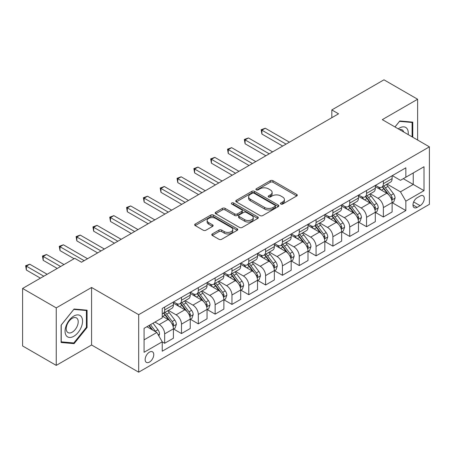 <?xml version="1.0" encoding="UTF-8"?>
<svg xmlns="http://www.w3.org/2000/svg" width="452" height="452" viewBox="0 0 452 452"><rect width="100%" height="100%" fill="white"/><g stroke="black" fill="none" stroke-linecap="round" stroke-linejoin="round"><path stroke-width="0.68" d="M280.85 204.05A1.305 0.757 0 0 0 282.698 204.05L296.738 195.948A1.87 1.079 0 0 0 297.286 195.185A1.87 1.079 0 0 0 296.738 194.422L272.957 180.693A1.87 1.079 0 0 0 270.313 180.693L256.278 188.795A1.305 0.757 0 0 0 255.894 189.332A1.305 0.757 0 0 0 256.278 189.863A1.305 0.757 0 0 0 258.126 189.863L259.945 188.817A5.978 3.452 0 0 1 268.398 188.817L270.381 189.959A5.978 3.452 0 0 1 272.132 192.399A5.978 3.452 0 0 1 270.381 194.84L268.561 195.891A1.305 0.757 0 0 0 268.183 196.422A1.305 0.757 0 0 0 268.561 196.959A1.305 0.757 0 0 0 270.415 196.959L272.228 195.908A5.978 3.452 0 0 1 280.686 195.908L282.664 197.055A5.978 3.452 0 0 1 284.415 199.496A5.978 3.452 0 0 1 282.664 201.937L280.85 202.982A1.305 0.757 0 0 0 280.466 203.519A1.305 0.757 0 0 0 280.85 204.05L280.85 202.982M149.454 362.08A6.091 3.514 120 0 0 153.431 356.713A6.091 3.514 120 0 0 152.499 351.831A6.091 3.514 120 0 0 149.454 352.136A6.091 3.514 120 0 0 145.471 357.504A6.091 3.514 120 0 0 146.408 362.385A6.091 3.514 120 0 0 149.454 362.08M212.316 233.933A1.87 1.079 0 0 0 211.773 234.695A1.87 1.079 0 0 0 212.316 235.458L218.988 239.306A1.87 1.079 0 0 0 221.633 239.306L237.221 230.305A1.87 1.079 0 0 0 237.769 229.543A1.87 1.079 0 0 0 237.221 228.78L213.44 215.056A1.87 1.079 0 0 0 210.802 215.056L195.207 224.051A1.87 1.079 0 0 0 194.665 224.813A1.87 1.079 0 0 0 195.207 225.576L203.27 230.232A1.87 1.079 0 0 0 205.909 230.232L212.581 226.379A1.87 1.079 0 0 0 213.129 225.616A1.87 1.079 0 0 0 212.581 224.853L208.587 222.548A5 2.887 0 0 1 207.123 220.508A5 2.887 0 0 1 210.208 217.841A5 2.887 0 0 1 215.655 218.469L231.311 227.503A5 2.887 0 0 1 232.774 229.543A5 2.887 0 0 1 229.689 232.209A5 2.887 0 0 1 224.243 231.588L221.633 230.079A1.87 1.079 0 0 0 218.988 230.079L212.316 233.933L212.316 235.458M91.575 287.483L56.246 307.88L22.6 288.455L22.6 345.955L56.246 365.385L91.575 344.989L138.685 372.182L138.685 314.682L91.575 287.483L91.575 344.989M417.625 140.041L417.625 99.242L382.296 119.639L429.4 146.838L138.685 314.682M417.625 99.242L383.974 79.818L331.824 109.926L331.824 117.701M22.6 288.455L74.755 258.346L81.484 262.228L338.554 113.814L331.824 109.926M260.075 215.587A1.87 1.079 0 0 0 262.719 215.587L278.308 206.587A1.87 1.079 0 0 0 278.856 205.824A1.87 1.079 0 0 0 278.308 205.061L254.527 191.332A1.87 1.079 0 0 0 251.883 191.332L236.294 200.332A1.87 1.079 0 0 0 235.746 201.095A1.87 1.079 0 0 0 236.294 201.858L260.075 215.587M232.26 204.332A1.305 0.757 0 0 1 233.588 204.519L233.588 202.965L257.764 216.92A1.87 1.079 0 0 1 258.312 217.683A1.87 1.079 0 0 1 257.764 218.446L242.176 227.446A1.87 1.079 0 0 1 239.532 227.446L215.751 213.717L215.751 212.191A1.87 1.079 0 0 0 215.203 212.954A1.87 1.079 0 0 0 215.751 213.717M215.751 212.191L222.424 208.344A1.87 1.079 0 0 1 225.068 208.344L234.712 213.909A1.87 1.079 0 0 0 237.351 213.909L241.78 211.355A1.87 1.079 0 0 0 242.323 210.592A1.87 1.079 0 0 0 241.78 209.83L231.74 204.033A1.305 0.757 0 0 1 231.356 203.496A1.305 0.757 0 0 1 232.164 202.801A1.305 0.757 0 0 1 233.588 202.965M420.111 196.027L417.151 197.733A5.899 3.407 120 0 0 413.297 202.937A5.899 3.407 120 0 0 414.201 207.66A5.899 3.407 120 0 0 417.151 207.372L420.111 205.66A5.899 3.407 120 0 0 423.97 200.462A5.899 3.407 120 0 0 423.061 195.733A5.899 3.407 120 0 0 420.111 196.027M138.685 372.182L429.4 204.338L429.4 146.838M392.319 175.63L400.461 180.331L405.845 177.218L405.845 167.816L162.24 308.462L162.24 317.869L144.069 328.355L144.069 352.289L162.24 341.802L162.24 351.204L405.845 210.559L405.845 201.151L400.461 191.829L387.081 184.105M405.845 177.218L424.016 166.732L424.016 190.665L405.845 201.151M56.246 307.88L56.246 365.385M403.291 178.698L413.247 184.45L413.247 172.946L424.016 166.732M400.461 191.829L413.247 184.45L424.016 190.665M144.069 339.859L156.855 332.474L146.894 326.723M162.24 341.876L164.658 343.277L164.658 333.875A7.616 4.396 -120 0 0 159.279 324.547L154.968 322.061M164.658 343.277L173.41 338.226L173.41 328.824A7.616 4.396 -120 0 0 168.025 319.496L162.24 316.157M173.613 329.016L181.484 333.565L181.484 324.163A7.616 4.396 -120 0 0 176.099 314.835L168.37 310.371M181.484 333.565L190.23 328.514L190.23 319.112A7.616 4.396 -120 0 0 184.851 309.784L173.41 303.179M190.433 319.304L198.309 323.852L198.309 314.451A7.616 4.396 -120 0 0 192.925 305.123L185.196 300.659M198.309 323.852L207.056 318.801L207.056 309.4A7.616 4.396 -120 0 0 201.671 300.071L190.23 293.467M207.259 309.592L215.129 314.14L215.129 304.733A7.616 4.396 -120 0 0 209.751 295.41L202.016 290.947M215.129 314.14L223.881 309.089L223.881 299.682A7.616 4.396 -120 0 0 218.497 290.359L207.056 283.754M224.085 299.879L231.955 304.422L231.955 295.02A7.616 4.396 -120 0 0 226.571 285.698L218.841 281.234M231.955 304.422L240.701 299.371L240.701 289.969A7.616 4.396 -120 0 0 235.322 280.647L223.881 274.042M240.905 290.167L248.781 294.71L248.781 285.308A7.616 4.396 -120 0 0 243.396 275.986L235.667 271.522M248.781 294.71L257.527 289.659L257.527 280.257A7.616 4.396 -120 0 0 252.143 270.934L240.701 264.33M257.73 280.455L265.601 284.997L265.601 275.596A7.616 4.396 -120 0 0 260.222 266.273L252.487 261.81M265.601 284.997L274.353 279.946L274.353 270.545A7.616 4.396 -120 0 0 268.968 261.222L257.527 254.617M274.556 270.737L282.427 275.285L282.427 265.883A7.616 4.396 -120 0 0 277.042 256.555L269.313 252.097M282.427 275.285L291.173 270.234L291.173 260.832A7.616 4.396 -120 0 0 285.794 251.504L274.353 244.899M291.376 261.024L299.252 265.573L299.252 256.171A7.616 4.396 -120 0 0 293.868 246.843L286.139 242.379M299.252 265.573L307.998 260.522L307.998 251.12A7.616 4.396 -120 0 0 302.614 241.792L291.173 235.187M308.202 251.312L316.072 255.86L316.072 246.459A7.616 4.396 -120 0 0 310.693 237.13L302.959 232.667M316.072 255.86L324.824 250.809L324.824 241.408A7.616 4.396 -120 0 0 319.44 232.079L307.998 225.475M325.028 241.6L332.898 246.148L332.898 236.741A7.616 4.396 -120 0 0 327.514 227.418L319.784 222.955M332.898 246.148L341.644 241.097L341.644 231.69A7.616 4.396 -120 0 0 336.265 222.367L324.824 215.762M341.848 231.887L349.724 236.43L349.724 227.028A7.616 4.396 -120 0 0 344.339 217.706L336.61 213.242M349.724 236.43L358.47 231.379L358.47 221.977A7.616 4.396 -120 0 0 353.085 212.655L341.644 206.05M358.673 222.175L366.544 226.718L366.544 217.316A7.616 4.396 -120 0 0 361.165 207.993L353.43 203.53M366.544 226.718L375.296 221.666L375.296 212.265A7.616 4.396 -120 0 0 369.911 202.942L358.47 196.337M375.499 212.463L383.369 217.005L383.369 207.604A7.616 4.396 -120 0 0 377.985 198.281L370.256 193.818M383.369 217.005L392.116 211.954L392.116 202.552A7.616 4.396 -120 0 0 386.737 193.23L375.296 186.625M375.499 185.343L377.985 186.778A7.616 4.396 -120 0 0 381.793 187.156A7.616 4.396 -120 0 0 383.369 183.67L383.369 180.794M358.673 195.055L361.165 196.49A7.616 4.396 -120 0 0 364.967 196.869A7.616 4.396 -120 0 0 366.544 193.383L366.544 190.507M341.848 204.767L344.339 206.202A7.616 4.396 -120 0 0 348.147 206.581A7.616 4.396 -120 0 0 349.724 203.095L349.724 200.219M325.028 214.48L327.514 215.92A7.616 4.396 -120 0 0 331.322 216.293A7.616 4.396 -120 0 0 332.898 212.807L332.898 209.931M308.202 224.192L310.693 225.633A7.616 4.396 -120 0 0 314.496 226.006A7.616 4.396 -120 0 0 316.072 222.525L316.072 219.649M291.376 233.904L293.868 235.345A7.616 4.396 -120 0 0 297.676 235.724A7.616 4.396 -120 0 0 299.252 232.238L299.252 229.362M274.556 243.617L277.042 245.057A7.616 4.396 -120 0 0 280.85 245.436A7.616 4.396 -120 0 0 282.427 241.95L282.427 239.074M257.73 253.335L260.222 254.77A7.616 4.396 -120 0 0 264.024 255.148A7.616 4.396 -120 0 0 265.601 251.662L265.601 248.786M240.905 263.047L243.396 264.482A7.616 4.396 -120 0 0 247.204 264.861A7.616 4.396 -120 0 0 248.781 261.375L248.781 258.499M224.085 272.759L226.571 274.195A7.616 4.396 -120 0 0 230.379 274.573A7.616 4.396 -120 0 0 231.955 271.087L231.955 268.211M207.259 282.472L209.751 283.912A7.616 4.396 -120 0 0 213.553 284.285A7.616 4.396 -120 0 0 215.129 280.799L215.129 277.923M190.433 292.184L192.925 293.625A7.616 4.396 -120 0 0 196.733 293.998A7.616 4.396 -120 0 0 198.309 290.517L198.309 287.642M173.613 301.896L176.099 303.337A7.616 4.396 -120 0 0 179.907 303.716A7.616 4.396 -120 0 0 181.484 300.23L181.484 297.354M392.319 202.745L405.845 210.559M381.793 187.156L390.539 182.105A7.616 4.396 -120 0 0 392.116 178.619L392.116 175.743M364.967 196.869L373.719 191.817A7.616 4.396 -120 0 0 375.296 188.331L375.296 185.456M348.147 206.581L356.894 201.53A7.616 4.396 -120 0 0 358.47 198.044L358.47 195.168M331.322 216.293L340.068 211.242A7.616 4.396 -120 0 0 341.644 207.756L341.644 204.886M314.496 226.006L323.248 220.955A7.616 4.396 -120 0 0 324.824 217.474L324.824 214.598M297.676 235.724L306.422 230.673A7.616 4.396 -120 0 0 307.998 227.186L307.998 224.311M280.85 245.436L289.596 240.385A7.616 4.396 -120 0 0 291.173 236.899L291.173 234.023M264.024 255.148L272.776 250.097A7.616 4.396 -120 0 0 274.353 246.611L274.353 243.735M247.204 264.861L255.951 259.81A7.616 4.396 -120 0 0 257.527 256.324L257.527 253.448M230.379 274.573L239.125 269.522A7.616 4.396 -120 0 0 240.701 266.036L240.701 263.16M213.553 284.285L222.305 279.234A7.616 4.396 -120 0 0 223.881 275.748L223.881 272.878M196.733 293.998L205.479 288.947A7.616 4.396 -120 0 0 207.056 285.466L207.056 282.59M179.907 303.716L188.653 298.665A7.616 4.396 -120 0 0 190.23 295.179L190.23 292.303M162.24 313.733A7.616 4.396 -120 0 0 163.082 313.428L171.833 308.377A7.616 4.396 -120 0 0 173.41 304.891L173.41 302.015M163.082 313.428A7.616 4.396 -120 0 0 164.658 309.942L164.658 307.066M156.855 332.474L162.24 341.802M412.778 137.238L412.778 122.13L399.788 120.972L394.975 126.961M61.093 342.492L74.083 343.656L87.066 327.497L87.066 310.179L74.083 309.021L61.093 325.174L61.093 342.492M86.394 327.107L87.066 327.497M72.71 342.865L74.083 343.656M281.37 204.236L282.664 203.49A5.978 3.452 0 0 0 284.415 201.05L284.415 199.496M272.132 192.399L272.132 193.953A5.978 3.452 0 0 1 270.381 196.394L269.087 197.14M296.71 195.959L272.957 182.246A1.87 1.079 0 0 0 270.313 182.246L256.798 190.049M278.279 206.604L254.527 192.885A1.87 1.079 0 0 0 251.883 192.885L236.323 201.874M275.002 206.361A1.305 0.757 0 0 0 275.387 205.824A1.305 0.757 0 0 0 275.002 205.293L254.131 193.241A1.305 0.757 0 0 0 252.284 193.241L250.363 194.343A5.978 3.452 0 0 0 248.617 196.784A5.978 3.452 0 0 0 250.363 199.225L264.635 207.462A5.978 3.452 0 0 0 273.087 207.462L275.002 206.361L275.002 207.914A1.305 0.757 0 0 0 275.387 207.378L275.387 205.824M248.617 196.784L248.617 198.338A5.978 3.452 0 0 0 250.363 200.778L250.363 199.225M275.002 207.914L273.087 209.016A5.978 3.452 0 0 1 264.635 209.016L250.363 200.778M215.779 213.734L222.424 209.897L222.424 208.344M242.323 210.592L242.323 212.146A1.87 1.079 0 0 1 241.78 212.909L237.351 215.463A1.87 1.079 0 0 1 234.712 215.463L225.068 209.897A1.87 1.079 0 0 0 222.424 209.897M233.588 204.519L257.736 218.463M244.718 219.689A5 2.887 0 0 0 250.165 220.31A5 2.887 0 0 0 253.25 217.649A5 2.887 0 0 0 251.787 215.604L246.272 212.423A1.87 1.079 0 0 0 243.628 212.423L239.204 214.977A1.87 1.079 0 0 0 238.656 215.74A1.87 1.079 0 0 0 239.204 216.502L244.718 219.689L244.718 221.243A5 2.887 0 0 0 250.165 221.864A5 2.887 0 0 0 253.25 219.203L253.25 217.649M238.656 215.74L238.656 217.293A1.87 1.079 0 0 0 239.204 218.056L239.204 216.502M244.718 221.243L239.204 218.056M232.774 229.543L232.774 231.102A5 2.887 0 0 1 229.689 233.763A5 2.887 0 0 1 224.243 233.142L221.633 231.633A1.87 1.079 0 0 0 218.988 231.633L212.344 235.469M207.123 220.508L207.123 222.062A5 2.887 0 0 0 208.587 224.102L208.587 222.548M212.559 226.395L208.587 224.102M237.198 230.322L213.44 216.61A1.87 1.079 0 0 0 210.802 216.61L195.236 225.593M392.116 202.863L393.732 201.931L395.076 198.044A5.045 2.91 -120 0 0 393.472 193.75L387.969 186.41A14.56 8.407 -120 0 0 386.381 184.506M380.912 189.868A14.56 8.407 -120 0 0 377.928 186.744M391.658 199.773L392.359 198.258A5.045 2.91 -120 0 0 390.912 195.224L385.415 187.885A14.56 8.407 -120 0 0 383.821 185.981M382.471 186.766A12.085 6.978 60 0 1 384.454 189.021L389.104 195.236M289.427 142.177L265.267 128.227L261.9 130.17L261.9 134.058L282.698 146.058M382.211 186.913A14.56 8.407 60 0 1 383.799 188.817L387.454 193.699M261.9 134.058L261.16 129.741L286.059 144.12M261.16 129.741L265.267 128.227M375.296 212.576L376.911 211.643L378.256 207.756A5.045 2.91 -120 0 0 376.646 203.462L371.148 196.123A14.56 8.407 -120 0 0 369.555 194.219M364.086 199.581A14.56 8.407 -120 0 0 361.108 196.462M374.832 209.485L375.533 207.971A5.045 2.91 -120 0 0 374.087 204.942L368.589 197.597A14.56 8.407 -120 0 0 367.001 195.693M365.645 196.479A12.085 6.978 60 0 1 367.629 198.733L372.284 204.948M272.601 151.889L248.442 137.939L245.08 139.883L245.08 143.77L265.872 155.776M365.385 196.631A14.56 8.407 60 0 1 366.973 198.53L370.629 203.411M245.08 143.77L244.34 139.459L269.239 153.833M244.34 139.459L248.442 137.939M358.47 222.288L360.086 221.356L361.43 217.474A5.045 2.91 -120 0 0 359.82 213.174L354.323 205.835A14.56 8.407 -120 0 0 352.735 203.931M347.266 209.293A14.56 8.407 -120 0 0 344.283 206.174M358.012 219.203L358.707 217.689A5.045 2.91 -120 0 0 357.266 214.655L351.763 207.31A14.56 8.407 -120 0 0 350.176 205.411M348.82 206.191A12.085 6.978 60 0 1 350.803 208.445L355.458 214.66M255.775 161.601L231.622 147.651L228.254 149.595L228.254 153.482L249.046 165.488M348.56 206.344A14.56 8.407 60 0 1 350.147 208.242L353.809 213.124M228.254 153.482L227.514 149.171L252.414 163.545M227.514 149.171L231.622 147.651M341.644 232L343.26 231.068L344.605 227.186A5.045 2.91 -120 0 0 343 222.892L337.497 215.547A14.56 8.407 -120 0 0 335.909 213.643M330.44 219.005A14.56 8.407 -120 0 0 327.457 215.886M341.187 228.915L341.881 227.401A5.045 2.91 -120 0 0 340.441 224.367L334.943 217.028A14.56 8.407 -120 0 0 333.35 215.124M332 215.903A12.085 6.978 60 0 1 333.983 218.158L338.633 224.373M238.955 171.314L214.796 157.369L211.429 159.307L211.429 163.195L232.226 175.201M331.74 216.056A14.56 8.407 60 0 1 333.327 217.96L336.983 222.836M211.429 163.195L210.688 158.884L235.588 173.257M210.688 158.884L214.796 157.369M324.824 241.718L326.44 240.786L327.785 236.899A5.045 2.91 -120 0 0 326.174 232.605L320.677 225.26A14.56 8.407 -120 0 0 319.084 223.361M313.615 228.718A14.56 8.407 -120 0 0 310.637 225.599M324.361 238.628L325.061 237.114A5.045 2.91 -120 0 0 323.615 234.079L318.118 226.74A14.56 8.407 -120 0 0 316.53 224.836M315.174 225.616A12.085 6.978 60 0 1 317.157 227.876L321.813 234.085M222.13 181.026L197.97 167.082L194.609 169.025L194.609 172.907L215.401 184.913M314.914 225.768A14.56 8.407 60 0 1 316.502 227.672L320.157 232.554M194.609 172.907L193.868 168.596L218.768 182.97M193.868 168.596L197.97 167.082M408.179 134.583A12.373 7.142 120 0 0 407.099 128.713A12.373 7.142 120 0 0 398.268 128.86M403.687 131.99A8.469 4.893 120 0 0 403.116 130.764A8.469 4.893 120 0 0 402.161 129.882A8.469 4.893 120 0 0 399.574 129.617M399.495 121.339L412.105 122.481L412.105 136.854M411.269 122L412.105 122.481M395.003 126.978L399.523 121.356M73.812 316.078A12.373 7.142 120 0 0 65.065 331.231A12.373 7.142 120 0 0 73.812 336.282A12.373 7.142 120 0 0 82.558 321.129A12.373 7.142 120 0 0 73.812 316.078M72.218 318.344A8.469 4.893 120 0 0 66.687 325.807A8.469 4.893 120 0 0 67.986 332.599A8.469 4.893 120 0 0 72.218 332.175A8.469 4.893 120 0 0 77.75 324.711A8.469 4.893 120 0 0 76.456 317.925A8.469 4.893 120 0 0 72.218 318.344M86.394 327.304L73.812 342.961L61.229 341.836L61.229 325.056L73.812 309.4L86.394 310.524L86.394 327.304M85.564 310.044L86.394 310.524M307.998 251.431L309.614 250.498L310.959 246.611A5.045 2.91 -120 0 0 309.349 242.317L303.851 234.978A14.56 8.407 -120 0 0 302.264 233.074M296.794 238.43A14.56 8.407 -120 0 0 293.811 235.311M307.541 248.34L308.236 246.826A5.045 2.91 -120 0 0 306.795 243.792L301.292 236.452A14.56 8.407 -120 0 0 299.704 234.548M298.348 235.328A12.085 6.978 60 0 1 300.331 237.588L304.987 243.797M205.304 190.744L181.15 176.794L177.783 178.738L177.783 182.619L198.575 194.626M298.088 235.481A14.56 8.407 60 0 1 299.676 237.385L303.337 242.266M177.783 182.619L177.043 178.308L201.942 192.682M177.043 178.308L181.15 176.794M291.173 261.143L292.789 260.211L294.133 256.324A5.045 2.91 -120 0 0 292.529 252.03L287.026 244.69A14.56 8.407 -120 0 0 285.438 242.786M279.969 248.142A14.56 8.407 -120 0 0 276.986 245.024M290.715 258.052L291.41 256.538A5.045 2.91 -120 0 0 289.969 253.504L284.472 246.165A14.56 8.407 -120 0 0 282.879 244.261M281.528 245.046A12.085 6.978 60 0 1 283.511 247.3L288.161 253.51M188.484 200.456L164.325 186.506L160.957 188.45L160.957 192.337L181.755 204.338M281.268 245.193A14.56 8.407 60 0 1 282.856 247.097L286.512 251.979M160.957 192.337L160.217 188.021L185.117 202.394M160.217 188.021L164.325 186.506M274.353 270.855L275.969 269.923L277.313 266.036A5.045 2.91 -120 0 0 275.703 261.742L270.206 254.403A14.56 8.407 -120 0 0 268.612 252.498M263.143 257.86A14.56 8.407 -120 0 0 260.166 254.736M273.889 267.765L274.59 266.251A5.045 2.91 -120 0 0 273.144 263.217L267.646 255.877A14.56 8.407 -120 0 0 266.058 253.973M264.702 254.758A12.085 6.978 60 0 1 266.686 257.013L271.341 263.228M171.658 210.169L147.499 196.219L144.137 198.162L144.137 202.05L164.929 214.05M264.443 254.905A14.56 8.407 60 0 1 266.03 256.809L269.686 261.691M144.137 202.05L143.397 197.733L168.291 212.112M143.397 197.733L147.499 196.219M257.527 280.568L259.143 279.635L260.488 275.748A5.045 2.91 -120 0 0 258.877 271.454L253.38 264.115A14.56 8.407 -120 0 0 251.792 262.211M246.323 267.573A14.56 8.407 -120 0 0 243.34 264.454M257.069 277.477L257.764 275.963A5.045 2.91 -120 0 0 256.324 272.935L250.82 265.59A14.56 8.407 -120 0 0 249.233 263.685M247.877 264.471A12.085 6.978 60 0 1 249.86 266.725L254.516 272.94M154.833 219.881L130.679 205.931L127.311 207.875L127.311 211.762L148.103 223.768M247.617 264.618A14.56 8.407 60 0 1 249.205 266.522L252.866 271.403M127.311 211.762L126.571 207.445L151.471 221.825M126.571 207.445L130.679 205.931M240.701 290.28L242.317 289.348L243.662 285.466A5.045 2.91 -120 0 0 242.057 281.167L236.554 273.827A14.56 8.407 -120 0 0 234.967 271.923M229.497 277.285A14.56 8.407 -120 0 0 226.514 274.166M240.244 287.195L240.939 285.681A5.045 2.91 -120 0 0 239.498 282.647L234 275.302A14.56 8.407 -120 0 0 232.407 273.403M231.057 274.183A12.085 6.978 60 0 1 233.04 276.438L237.69 282.653M138.013 229.593L113.853 215.644L110.486 217.587L110.486 221.474L131.283 233.481M230.797 274.336A14.56 8.407 60 0 1 232.384 276.234L236.04 281.116M110.486 221.474L109.746 217.163L134.645 231.537M109.746 217.163L113.853 215.644M223.881 299.992L225.497 299.06L226.842 295.179A5.045 2.91 -120 0 0 225.232 290.879L219.734 283.54A14.56 8.407 -120 0 0 218.141 281.636M212.672 286.997A14.56 8.407 -120 0 0 209.694 283.879M223.418 296.907L224.119 295.393A5.045 2.91 -120 0 0 222.672 292.359L217.175 285.02A14.56 8.407 -120 0 0 215.587 283.116M214.231 283.896A12.085 6.978 60 0 1 216.214 286.15L220.87 292.365M121.187 239.306L97.027 225.362L93.666 227.299L93.666 231.187L114.458 243.193M213.971 284.048A14.56 8.407 60 0 1 215.559 285.952L219.214 290.828M93.666 231.187L92.926 226.876L117.819 241.249M92.926 226.876L97.027 225.362M207.056 309.71L208.671 308.778L210.016 304.891A5.045 2.91 -120 0 0 208.406 300.597L202.908 293.252A14.56 8.407 -120 0 0 201.321 291.354M195.852 296.71A14.56 8.407 -120 0 0 192.868 293.591M206.598 306.62L207.293 305.106A5.045 2.91 -120 0 0 205.852 302.072L200.349 294.732A14.56 8.407 -120 0 0 198.761 292.828M197.405 293.608A12.085 6.978 60 0 1 199.388 295.868L204.044 302.077M104.361 249.018L80.207 235.074L76.84 237.017L76.84 240.899L97.632 252.905M197.145 293.76A14.56 8.407 60 0 1 198.733 295.664L202.394 300.54M76.84 240.899L76.1 236.588L100.999 250.962M76.1 236.588L80.207 235.074M190.23 319.423L191.846 318.49L193.19 314.603A5.045 2.91 -120 0 0 191.586 310.309L186.083 302.964A14.56 8.407 -120 0 0 184.495 301.066M179.026 306.422A14.56 8.407 -120 0 0 176.043 303.303M189.772 316.332L190.467 314.818A5.045 2.91 -120 0 0 189.026 311.784L183.529 304.445A14.56 8.407 -120 0 0 181.936 302.541M180.585 303.32A12.085 6.978 60 0 1 182.568 305.58L187.218 311.79M87.541 258.73L63.382 244.786L60.014 246.73L60.014 250.611L74.083 258.73M180.325 303.473A14.56 8.407 60 0 1 181.913 305.377L185.569 310.258M60.014 250.611L59.274 246.3L84.174 260.674M59.274 246.3L63.382 244.786M173.41 329.135L175.026 328.203L176.37 324.316A5.045 2.91 -120 0 0 174.76 320.022L169.263 312.682A14.56 8.407 -120 0 0 167.669 310.778M172.946 326.045L173.647 324.53A5.045 2.91 -120 0 0 172.201 321.496L166.703 314.157A14.56 8.407 -120 0 0 165.116 312.253M163.76 313.038A12.085 6.978 60 0 1 165.743 315.293L170.398 321.502M63.986 264.561L46.556 254.499L43.194 256.442L43.194 260.324L57.257 268.448M163.5 313.185A14.56 8.407 60 0 1 165.087 315.089L168.743 319.971M43.194 260.324L42.454 256.013L60.619 266.505M42.454 256.013L46.556 254.499M158.872 335.972L159.545 334.028A5.045 2.91 -120 0 0 157.934 329.734L153.03 323.186M47.161 274.274L29.736 264.211L26.369 266.155L26.369 270.042L40.431 278.161M155.838 331.887A5.045 2.91 -120 0 0 155.381 331.209L150.471 324.66M149.205 325.389L152.736 330.096M148.855 325.593L151.849 329.587M26.369 270.042L25.628 265.725L43.799 276.217M25.628 265.725L29.736 264.211M159.279 324.547L168.025 319.496M176.099 314.835L184.851 309.784M192.925 305.123L201.671 300.071M209.751 295.41L218.497 290.359M226.571 285.698L235.322 280.647M243.396 275.986L252.143 270.934M260.222 266.273L268.968 261.222M277.042 256.555L285.794 251.504M293.868 246.843L302.614 241.792M310.693 237.13L319.44 232.079M327.514 227.418L336.265 222.367M344.339 217.706L353.085 212.655M361.165 207.993L369.911 202.942M377.985 198.281L386.737 193.23M383.369 183.67L392.116 178.619M383.369 207.604L392.116 202.552M366.544 217.316L375.296 212.265M366.544 193.383L375.296 188.331M349.724 227.028L358.47 221.977M349.724 203.095L358.47 198.044M332.898 236.741L341.644 231.69M332.898 212.807L341.644 207.756M316.072 246.459L324.824 241.408M316.072 222.525L324.824 217.474M299.252 256.171L307.998 251.12M299.252 232.238L307.998 227.186M282.427 265.883L291.173 260.832M282.427 241.95L291.173 236.899M265.601 275.596L274.353 270.545M265.601 251.662L274.353 246.611M248.781 285.308L257.527 280.257M248.781 261.375L257.527 256.324M231.955 295.02L240.701 289.969M231.955 271.087L240.701 266.036M215.129 304.733L223.881 299.682M215.129 280.799L223.881 275.748M198.309 314.451L207.056 309.4M198.309 290.517L207.056 285.466M181.484 324.163L190.23 319.112M181.484 300.23L190.23 295.179M164.658 333.875L173.41 328.824M164.658 309.942L173.41 304.891M413.659 201.937L420.111 205.66M412.981 204.959L417.151 207.372M282.664 203.49L282.664 201.937M268.561 196.959L268.561 195.891M270.381 196.394L270.381 194.84M256.278 189.863L256.278 188.795M270.313 182.246L270.313 180.693M272.957 182.246L272.957 180.693M296.738 195.948L296.738 194.422M236.294 201.858L236.294 200.332M251.883 192.885L251.883 191.332M254.527 192.885L254.527 191.332M278.308 206.587L278.308 205.061M264.635 209.016L264.635 207.462M273.087 209.016L273.087 207.462M225.068 209.897L225.068 208.344M234.712 215.463L234.712 213.909M237.351 215.463L237.351 213.909M241.78 212.909L241.78 211.355M257.764 218.446L257.764 216.92M218.988 231.633L218.988 230.079M221.633 231.633L221.633 230.079M224.243 233.142L224.243 231.588M212.581 226.379L212.581 224.853M195.207 225.576L195.207 224.051M210.802 216.61L210.802 215.056M213.44 216.61L213.44 215.056M237.221 230.305L237.221 228.78M391.743 200.05L395.048 198.145M385.415 187.885L387.969 186.41M381.448 190.173L383.799 188.817M390.912 195.224L393.472 193.75M390.511 197.196L392.359 198.258M374.917 209.762L378.222 207.858M368.589 197.597L371.148 196.123M364.623 199.886L366.973 198.53M374.087 204.942L376.646 203.462M373.691 206.909L375.533 207.971M358.091 219.474L361.397 217.57M351.763 207.31L354.323 205.835M347.797 209.604L350.147 208.242M357.266 214.655L359.82 213.174M356.865 216.621L358.707 217.689M341.271 229.192L344.577 227.283M334.943 217.028L337.497 215.547M330.977 219.316L333.327 217.96M340.441 224.367L343 222.892M340.04 226.333L341.881 227.401M324.446 238.905L327.751 236.995M318.118 226.74L320.677 225.26M314.151 229.028L316.502 227.672M323.615 234.079L326.174 232.605M323.22 236.051L325.061 237.114M307.62 248.617L310.925 246.707M301.292 236.452L303.851 234.978M297.326 238.741L299.676 237.385M306.795 243.792L309.349 242.317M306.394 245.764L308.236 246.826M290.8 258.329L294.105 256.42M284.472 246.165L287.026 244.69M280.506 248.453L282.856 247.097M289.969 253.504L292.529 252.03M289.568 255.476L291.41 256.538M273.974 268.042L277.279 266.138M267.646 255.877L270.206 254.403M263.68 258.165L266.03 256.809M273.144 263.217L275.703 261.742M272.748 265.188L274.59 266.251M257.148 277.754L260.454 275.85M250.82 265.59L253.38 264.115M246.854 267.878L249.205 266.522M256.324 272.935L258.877 271.454M255.922 274.901L257.764 275.963M240.328 287.466L243.634 285.562M234 275.302L236.554 273.827M230.034 277.596L232.384 276.234M239.498 282.647L242.057 281.167M239.097 284.613L240.939 285.681M223.503 297.184L226.808 295.275M217.175 285.02L219.734 283.54M213.208 287.308L215.559 285.952M222.672 292.359L225.232 290.879M222.277 294.325L224.119 295.393M206.677 306.897L209.982 304.987M200.349 294.732L202.908 293.252M196.383 297.02L198.733 295.664M205.852 302.072L208.406 300.597M205.451 304.043L207.293 305.106M189.857 316.609L193.162 314.699M183.529 304.445L186.083 302.964M179.563 306.733L181.913 305.377M189.026 311.784L191.586 310.309M188.625 313.756L190.467 314.818M173.031 326.321L176.337 324.412M166.703 314.157L169.263 312.682M162.737 316.445L165.087 315.089M172.201 321.496L174.76 320.022M171.805 323.468L173.647 324.53M158.234 334.864L159.511 334.13M155.381 331.209L157.934 329.734"/></g></svg>
